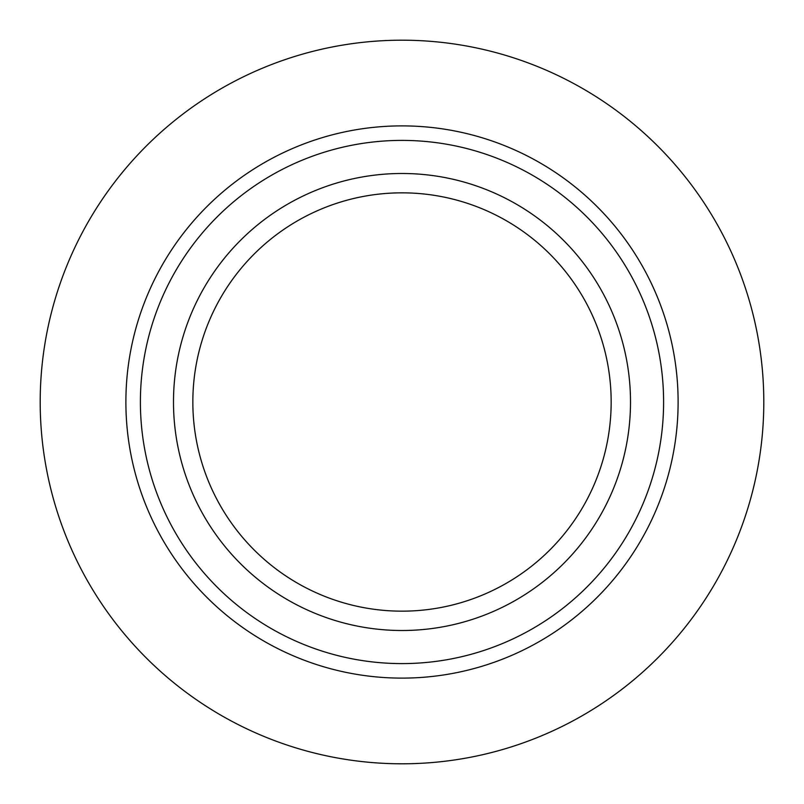 <?xml version="1.0" encoding="UTF-8"?>
<svg xmlns="http://www.w3.org/2000/svg" width="804" height="804" viewBox="0 0 804 804"><rect width="100%" height="100%" fill="white"/><g stroke="black" fill="none" stroke-linecap="round" stroke-linejoin="round"><path stroke-width="1.21" d="M663.601 402A261.601 261.601 0 0 0 402 140.398A261.601 261.601 0 0 0 140.398 402A261.601 261.601 0 0 0 402 663.601A261.601 261.601 0 0 0 663.601 402M125.886 402A276.114 276.114 0 0 1 402 125.886A276.114 276.114 0 0 1 678.114 402A276.114 276.114 0 0 1 402 678.114A276.114 276.114 0 0 1 125.886 402M611.161 402A209.161 209.161 0 0 0 402 192.839A209.161 209.161 0 0 0 192.839 402A209.161 209.161 0 0 0 402 611.161A209.161 209.161 0 0 0 611.161 402M173.493 402A228.507 228.507 0 0 1 402 173.493A228.507 228.507 0 0 1 630.507 402A228.507 228.507 0 0 1 402 630.507A228.507 228.507 0 0 1 173.493 402M763.8 402A361.8 361.8 0 0 0 402 40.2A361.8 361.8 0 0 0 40.2 402A361.8 361.8 0 0 0 402 763.8A361.8 361.8 0 0 0 763.8 402"/></g></svg>
